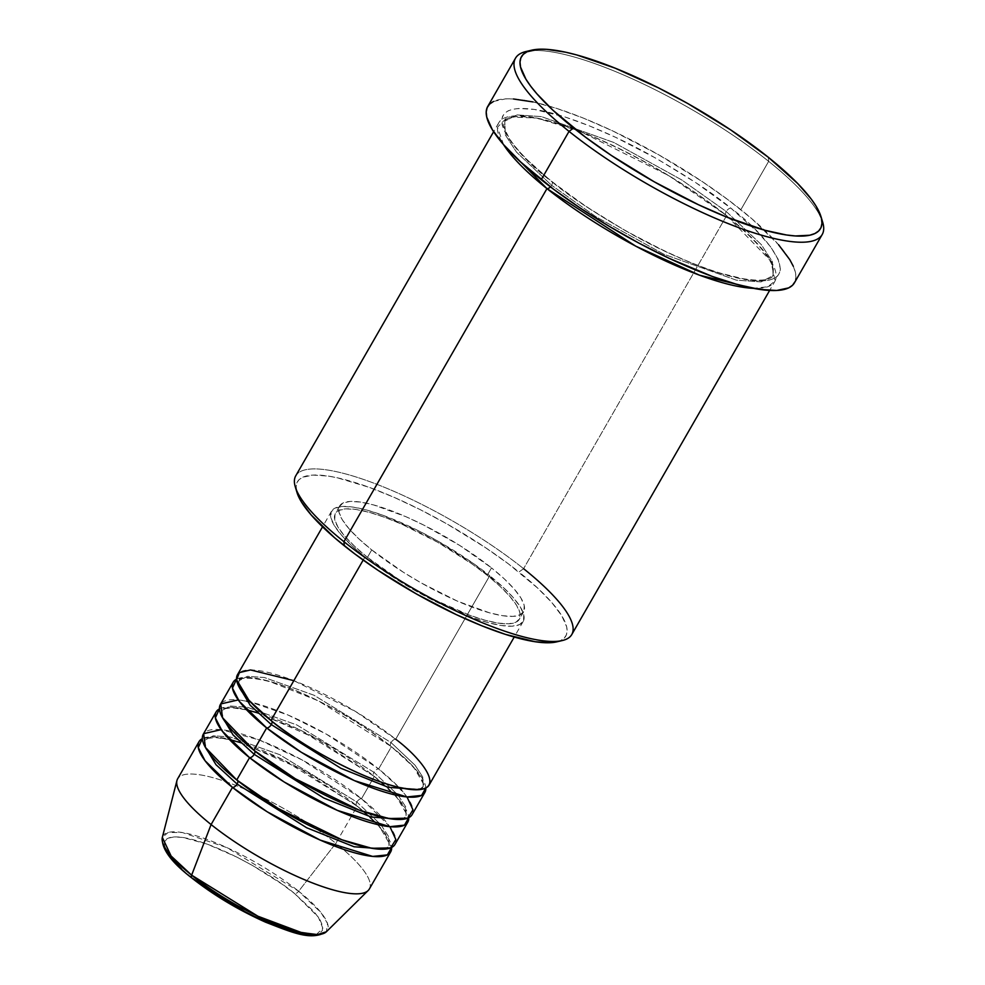 <?xml version="1.0" encoding="UTF-8"?>
<svg xmlns="http://www.w3.org/2000/svg" width="985" height="985" viewBox="0 0 985 985"><rect width="100%" height="100%" fill="white"/><g stroke="black" fill="none" stroke-linecap="round" stroke-linejoin="round"><path stroke-width="0.74" stroke-dasharray="4.92 3.69" d="M176.943 780.539A110.554 27.124 -150.1 0 1 235.871 785.451A110.554 27.124 -150.1 0 1 335.86 843.295L298.664 891.24A94.843 23.271 29.9 0 0 212.883 841.621A94.843 23.271 29.9 0 0 162.328 837.398L168.176 832.448L182.348 832.534L227.079 847.691L298.664 891.24A4.42 2.278 -51.4 0 1 294.663 893.629C278.989 879.765 221.588 843.813 182.927 837.472C145.928 832.448 172.658 863.796 192.457 878.275L205.262 887.891M271.589 720.774A4.42 2.278 128.6 0 0 270.937 720.491A4.42 2.278 -51.4 0 1 271.589 720.774M429.164 784.971A110.554 27.124 29.9 0 0 395.699 739.23L489.73 575.708A110.554 27.124 -150.1 0 1 523.195 621.449A110.554 27.124 -150.1 0 1 461.916 613.581A110.554 27.124 -150.1 0 1 364.967 556.968L398.038 580.325L416.593 591.419L435.567 601.552L471.852 617.423L487.76 622.545L501.353 625.512L512.101 626.201L519.6 624.601L523.54 620.747L523.798 614.8L520.339 607.006L513.308 597.636L502.978 587.072L474.093 563.974L438.103 541.245L419.13 531.112L382.857 515.241L366.937 510.119L353.344 507.152L342.595 506.462L335.109 508.075L331.157 511.917L330.911 517.864L334.371 525.67L341.401 535.027L351.731 545.604L364.967 556.968L363.182 560.071L364.967 556.968A110.554 27.124 -150.1 0 1 331.514 511.227A110.554 27.124 -150.1 0 1 392.793 519.083A110.554 27.124 -150.1 0 1 489.73 575.708L395.699 739.23A4.42 2.278 128.6 0 0 391.07 742.579L415.104 765.283L422.737 777.017L423.193 786.486L419.475 789.638L423.193 786.486L422.737 777.017L415.104 765.283L391.07 742.579A4.42 2.278 128.6 0 0 390.774 746.384A4.42 2.278 128.6 0 0 391.427 746.667L413.762 767.204L425.815 788A110.554 27.124 -150.1 0 0 391.427 746.667L378.609 768.965A4.42 2.278 128.6 0 0 373.968 772.302L398.002 795.018L405.648 806.752L406.091 816.22L402.373 819.36L406.091 816.22L405.648 806.752L398.002 795.018L373.968 772.302A4.42 2.278 128.6 0 0 373.672 776.106A4.42 2.278 128.6 0 0 374.325 776.402L396.672 796.939L408.726 817.735A110.554 27.124 -150.1 0 0 374.325 776.402L361.507 798.7A4.42 2.278 128.6 0 0 356.878 802.036L380.912 824.74L388.546 836.487L389.001 845.955L385.27 849.095L389.001 845.955L388.546 836.487L380.912 824.74L356.878 802.036A4.42 2.278 128.6 0 0 356.582 805.841A4.42 2.278 128.6 0 0 357.235 806.124L379.57 826.674L391.624 847.457A110.554 27.124 -150.1 0 0 357.235 806.124L335.86 843.295A110.554 27.124 29.9 0 0 238.912 786.67A110.554 27.124 29.9 0 0 177.632 778.815M254.487 750.508A4.42 2.278 128.6 0 0 253.834 750.225A4.42 2.278 -51.4 0 1 254.487 750.508A4.42 2.278 -51.4 0 1 254.856 751.038M407.014 796.963L401.658 790.302M399.023 787.421L378.609 768.965A110.554 27.124 29.9 0 0 281.661 712.34A110.554 27.124 29.9 0 0 220.381 704.484M237.754 780.76A4.42 2.278 128.6 0 0 237.397 780.243A4.42 2.278 128.6 0 0 236.745 779.96A4.42 2.278 -51.4 0 1 237.397 780.243C265.297 802.073 296.276 820.333 330.32 834.997C367.294 851.348 390.688 849.636 389.001 845.955L389.161 842.667L386.021 835.723C380.85 827.462 371.037 817.513 356.607 805.865L299.526 768.448L240.66 742.628M389.912 826.698L361.507 798.7A110.554 27.124 29.9 0 0 264.559 742.074A110.554 27.124 29.9 0 0 203.279 734.219M295.315 486.972A159.201 39.055 -150.1 0 1 367.799 480.939A159.201 39.055 -150.1 0 1 523.589 568.677L518.96 572.014A154.78 37.972 29.9 0 0 367.491 486.713A154.78 37.972 29.9 0 0 297.027 492.586L296.128 486.528L296.953 482.724L299.083 479.646L302.481 477.331L312.971 475.078L328.017 476.05L337.079 477.737L369.326 487.378L394 497.302L420.115 509.59L446.685 523.774L485.125 547.401L508.383 563.839L537.502 587.934L551.957 602.721L561.807 615.834L566.646 626.768L567.126 631.274L566.289 635.079L564.171 638.157L560.773 640.472L556.119 641.998M528.994 50.974A176.894 43.389 -150.1 0 1 768.657 161.355L768.3 157.268L768.657 161.355A176.894 43.389 29.9 0 0 525.965 51.54M774.801 281.476A159.201 39.055 -150.1 0 0 726.622 215.604L523.589 568.677L726.622 215.604L668.618 175.552L579.525 131.103L536.591 118.015L507.607 116.907L497.45 127.25L503.557 144.623A159.201 39.055 -150.1 0 1 498.779 122.756A159.201 39.055 -150.1 0 1 587.023 134.071A159.201 39.055 -150.1 0 1 726.622 215.604A4.42 2.278 -51.4 0 1 725.97 215.321A4.42 2.278 -51.4 0 1 726.265 211.516L681.718 179.923L613.852 142.493L541.528 116.636L516.805 114.888L504.751 121.241L505.404 135.043L516.534 152.158L551.588 185.278A4.42 2.278 -51.4 0 1 550.43 186.842A4.42 2.278 128.6 0 0 551.588 185.278A4.42 2.278 128.6 0 0 551.883 181.474A4.42 2.278 128.6 0 0 551.231 181.191C568.554 195.818 595.863 213.757 633.133 235.021C669.812 255.386 717.56 275.652 747.627 279.9C812.662 288.728 765.677 233.642 730.895 208.167A4.42 2.278 128.6 0 0 726.265 211.516L761.307 244.625L772.449 261.751L773.102 275.554L761.048 281.907L736.324 280.159L664.001 254.302L596.134 216.872L551.588 185.278L596.134 216.872L664.001 254.302L736.324 280.159L761.048 281.907L773.102 275.554L772.449 261.751L761.307 244.625L726.265 211.516A4.42 2.278 128.6 0 0 725.97 215.321A4.42 2.278 128.6 0 0 726.622 215.604L770.923 261.074L775.072 280.959L767.844 286.746L753.488 288.334A159.201 39.055 -150.1 0 0 774.801 281.476L769.642 290.44M412.062 814.706A110.554 27.124 29.9 0 0 378.609 768.965L391.427 746.667L318.192 700.754L268.462 681.029L248.848 677.458L236.548 679.158A110.554 27.124 -150.1 0 1 391.427 746.667A4.42 2.278 -51.4 0 1 390.774 746.384A4.42 2.278 -51.4 0 1 391.07 742.579L313.993 695.238L264.399 677.52L247.444 676.313L239.17 680.672L238.321 685.474L239.17 680.672L247.444 676.313L264.399 677.52L313.993 695.238L391.07 742.579A4.42 2.278 -51.4 0 1 395.699 739.23A110.554 27.124 29.9 0 0 298.763 682.617A110.554 27.124 29.9 0 0 237.471 674.75M491.515 567.902L487.243 575.326A106.134 26.041 29.9 0 0 394.172 520.979A106.134 26.041 29.9 0 0 335.343 513.431A106.134 26.041 29.9 0 0 367.467 557.338L371.739 549.901A106.134 26.041 -150.1 0 1 339.616 505.994A106.134 26.041 -150.1 0 1 398.445 513.542A106.134 26.041 -150.1 0 1 491.515 567.902L459.761 545.468L423.735 525.091L405.82 516.657L373.623 504.936L360.584 502.091L350.266 501.427L343.075 502.966L339.283 506.672L339.037 512.372L342.361 519.858L349.109 528.846L359.033 538.992L371.739 549.901L403.481 572.334L421.297 582.985L457.422 601.145L489.619 612.867L502.67 615.711L512.988 616.376L520.178 614.837L523.971 611.131L524.205 605.43L520.893 597.944L514.145 588.956L504.221 578.811L491.515 567.902A106.134 26.041 -150.1 0 1 523.638 611.808A106.134 26.041 -150.1 0 1 464.809 604.261A106.134 26.041 -150.1 0 1 371.739 549.901L367.467 557.338A106.134 26.041 29.9 0 0 460.537 611.697A106.134 26.041 29.9 0 0 519.366 619.245A106.134 26.041 29.9 0 0 487.243 575.326L491.515 567.902M571.78 634.549A159.201 39.055 29.9 0 0 523.589 568.677A159.201 39.055 29.9 0 0 383.99 487.144A159.201 39.055 29.9 0 0 295.746 475.829M794.415 282.855A176.894 43.389 29.9 0 0 740.88 209.67L768.657 161.355L740.88 209.67A176.894 43.389 29.9 0 0 585.767 119.087A176.894 43.389 29.9 0 0 487.71 106.503M369.326 889.036A110.554 27.124 29.9 0 0 335.86 843.295L357.235 806.124L283.988 760.223L234.27 740.498L214.656 736.915L202.356 738.627A110.554 27.124 -150.1 0 1 357.235 806.124A4.42 2.278 -51.4 0 1 356.582 805.841A4.42 2.278 -51.4 0 1 356.878 802.036L279.789 754.707L230.207 736.977L213.252 735.783L204.978 740.141L204.129 744.931L204.978 740.141L213.252 735.783L230.207 736.977L279.789 754.707L356.878 802.036A4.42 2.278 -51.4 0 1 361.507 798.7L374.325 776.402A4.42 2.278 -51.4 0 1 373.672 776.106A4.42 2.278 -51.4 0 1 373.968 772.302L296.891 724.972L247.297 707.242L230.342 706.048L222.081 710.407L221.231 715.196L222.081 710.407L230.342 706.048L247.297 707.242L296.891 724.972L373.968 772.302A4.42 2.278 -51.4 0 1 378.609 768.965L326.466 734.219L288.211 715.098L250.522 702.034M219.446 708.892A110.554 27.124 -150.1 0 1 374.325 776.402L301.09 730.488L251.372 710.764L231.758 707.193L219.446 708.892M394.973 844.441A110.554 27.124 29.9 0 0 361.507 798.7L302.05 759.915L259.006 739.87L221.157 729.651M312.996 935.011L319.128 933.682L322.366 930.529L322.575 925.666L319.743 919.276L313.981 911.605L294.663 893.629A4.42 2.278 128.6 0 0 298.664 891.24L321.036 912.639L327.525 923.511L326.392 931.736A94.843 23.271 29.9 0 0 298.664 891.24L335.86 843.295A110.554 27.124 -150.1 0 1 368.181 890.502M316.308 934.605L322.858 928.215L318.303 917.084L294.663 893.629L281.858 884.025L252.369 865.409L236.831 857.098L207.109 844.096L182.927 837.472L174.123 836.905L167.992 838.223L164.754 841.375L164.544 846.25L167.376 852.641M181.609 868.967L192.457 878.275A4.42 2.278 128.6 0 1 191.816 878.004M822.672 222.154A176.894 43.389 29.9 0 0 768.657 161.355A176.894 43.389 -150.1 0 1 821.638 219.249M493.473 101.467L505.453 98.882L513.444 98.98M533.008 101.923L556.722 108.424L583.686 118.237L612.855 130.993L658.263 154.534L702.207 181.535L728.789 200.324L751.998 218.879L778.593 244.76M793.331 266.332L795.363 272.229L795.917 277.388L794.427 282.818M551.231 181.191L586.038 206.505L625.573 230.81L666.451 252L692.701 263.475L716.969 272.316L747.627 279.9L763.104 280.897L769.113 280.146L773.89 278.57L777.399 276.194L779.578 273.03L780.428 269.114L778.113 259.178L770.529 246.755L757.957 232.325L730.895 208.167L696.087 182.853L656.552 158.548L615.674 137.358L589.424 125.883L565.156 117.043L534.498 109.458L519.021 108.461L513 109.212L508.223 110.788L504.726 113.164L502.547 116.329L501.697 120.244L502.19 124.886L504.012 130.192L511.597 142.603L524.168 157.034L551.231 181.191A4.42 2.278 -51.4 0 1 551.883 181.474A4.42 2.278 -51.4 0 1 551.588 185.278L516.534 152.158L505.404 135.043L504.751 121.241L516.805 114.888L541.528 116.636L613.852 142.493L681.718 179.923L726.265 211.516A4.42 2.278 -51.4 0 1 730.895 208.167C713.571 193.54 686.262 175.601 648.992 154.337C612.313 133.972 564.565 113.706 534.498 109.458C469.463 100.642 516.448 155.716 551.231 181.191M367.467 557.338L354.76 546.429L344.836 536.283L338.089 527.295L334.765 519.797L335.011 514.096L338.791 510.402L345.994 508.863L356.311 509.516L369.35 512.372L384.63 517.285L401.548 524.094L437.672 542.255L472.234 564.073L487.243 575.326L499.949 586.235L509.873 596.381L516.62 605.381L519.932 612.867L519.698 618.568L515.906 622.261L508.716 623.813L498.398 623.148L485.346 620.304L470.067 615.379L435.247 600.148L417.024 590.421L399.208 579.771L367.467 557.338M556.648 641.875A154.78 37.972 29.9 0 0 518.96 572.014L523.589 568.677M246.706 701.209L238.259 699.929M395.699 739.23L355.536 711.49L293.838 680.66M271.565 720.749C299.489 742.616 330.48 760.876 364.512 775.54C401.498 791.891 424.88 790.167 423.193 786.486L423.353 783.21L420.213 776.266C415.042 767.992 405.241 758.044 390.799 746.408C362.874 724.541 331.883 706.282 297.852 691.618C260.865 675.267 237.483 676.99 239.17 680.672L239.01 683.947L242.15 690.891C247.321 699.165 257.122 709.114 271.565 720.749M246.644 709.889L232.78 707.846L224.826 708.621L222.081 710.407L221.921 713.682L225.048 720.626C230.231 728.888 240.032 738.849 254.462 750.484C282.387 772.338 313.378 790.61 347.422 805.262C384.396 821.625 407.79 819.902 406.091 816.22L406.251 812.933L403.124 806.001C397.94 797.727 388.139 787.778 373.709 776.131L316.628 738.725L257.75 712.894M551.859 181.449C590.495 211.75 633.65 237.459 681.324 258.55C703.549 268.117 722.768 274.581 738.959 277.955C767.056 283.298 772.671 277.45 773.102 275.554L773.36 268.646C769.827 256.026 754.042 238.259 725.994 215.346C687.358 185.032 644.19 159.336 596.528 138.245C574.292 128.678 555.084 122.214 538.894 118.84C510.796 113.497 505.182 119.345 504.751 121.241C504.973 124.849 500.035 121.611 510.095 139.562C518.036 151.481 531.962 165.443 551.859 181.449M331.514 511.227L322.538 526.827M339.616 505.994L335.343 513.431M498.779 122.756L493.62 131.719M523.638 611.808L519.366 619.245M523.195 621.449L514.219 637.049M229.554 739.624L215.69 737.58L207.724 738.344L204.978 740.141L204.818 743.416L207.958 750.361C213.129 758.622 222.93 768.583 237.373 780.218"/><path stroke-width="1.48" d="M316.308 934.605L287.805 930.468L248.614 913.957L192.457 878.275A4.42 2.278 -51.4 0 1 191.816 878.004A4.42 2.278 -51.4 0 1 191.632 875.16L171.107 856.002L162.328 837.398A94.843 23.271 29.9 0 0 191.632 875.16L211.098 824.556A110.554 27.124 -150.1 0 1 176.943 780.539L162.328 837.398C161.257 848.516 171.082 862.06 191.829 878.017C213.794 895.266 238.37 909.992 265.568 922.182C292.533 932.623 311.322 941.081 326.392 931.736L317.564 934.58L301.595 932.598L257.885 916.21L191.632 875.16A94.843 23.271 29.9 0 0 326.392 931.736L368.181 890.502A110.554 27.124 -150.1 0 1 211.098 824.556L232.472 787.384A4.42 2.278 128.6 0 0 237.102 784.048A4.42 2.278 128.6 0 0 237.754 780.76M271.294 724.578A4.42 2.278 128.6 0 0 271.589 720.774A4.42 2.278 -51.4 0 1 271.294 724.578L340.859 768.275L388.312 787.311L419.475 789.638L388.312 787.311L340.859 768.275L271.294 724.578A4.42 2.278 -51.4 0 1 266.664 727.927A4.42 2.278 128.6 0 0 271.294 724.578L250.165 705.211L238.321 685.474L250.165 705.211L271.294 724.578M322.538 526.827L237.471 674.75A110.554 27.124 29.9 0 0 270.937 720.491C290.07 737.433 360.141 781.302 407.322 789.047C452.484 795.166 419.856 756.923 395.699 739.23M233.199 682.186L220.381 704.484A110.554 27.124 29.9 0 0 253.834 750.225L266.664 727.927A110.554 27.124 -150.1 0 0 363.613 784.54A110.554 27.124 -150.1 0 0 424.892 792.408A110.554 27.124 -150.1 0 0 425.815 788L421.568 795.424L406.867 796.951L354.428 780.637L301.287 752.269L266.664 727.927A110.554 27.124 -150.1 0 1 233.199 682.186A110.554 27.124 -150.1 0 1 236.548 679.158L232.46 688.133L239.269 701.295L266.664 727.927L253.834 750.225L295.389 778.803L359.057 810.076L388.816 818.547L407.741 818.166L412.961 809.818L407.014 796.963M254.856 751.038A4.42 2.278 -51.4 0 1 254.192 754.313L233.076 734.945L221.231 715.196L233.076 734.945L254.192 754.313A4.42 2.278 -51.4 0 1 249.562 757.662A110.554 27.124 -150.1 0 1 216.109 711.921L203.279 734.219A110.554 27.124 29.9 0 0 236.745 779.96L249.562 757.662A110.554 27.124 -150.1 0 0 346.511 814.275A110.554 27.124 -150.1 0 0 407.79 822.143A110.554 27.124 -150.1 0 0 408.726 817.735L404.466 825.147L389.777 826.686L337.338 810.372L284.197 782.004L249.562 757.662A4.42 2.278 128.6 0 0 254.192 754.313L323.757 798.01L371.222 817.033L402.373 819.36L371.222 817.033L323.757 798.01L254.192 754.313A4.42 2.278 128.6 0 0 254.487 750.508M401.658 790.302L399.023 787.421M216.109 711.921A110.554 27.124 -150.1 0 1 219.446 708.892L215.358 717.868L222.167 731.03L249.562 757.662L236.745 779.96L278.287 808.537L341.967 839.799L371.714 848.282L390.651 847.9L395.859 839.552L389.912 826.698M385.27 849.095L354.12 846.768L306.655 827.745L237.102 784.048L306.655 827.745L354.12 846.768L385.27 849.095M390.688 851.877A110.554 27.124 -150.1 0 0 391.624 847.457L387.376 854.882L372.675 856.421L320.236 840.106L267.095 811.726L232.472 787.384A110.554 27.124 -150.1 0 1 199.007 741.643A110.554 27.124 -150.1 0 1 202.356 738.627L198.268 747.603L205.077 760.765L232.472 787.384L211.098 824.556A110.554 27.124 29.9 0 0 308.046 881.181A110.554 27.124 29.9 0 0 369.326 889.036L390.688 851.877A110.554 27.124 -150.1 0 1 329.409 844.01A110.554 27.124 -150.1 0 1 232.472 787.384A4.42 2.278 -51.4 0 0 237.102 784.048L215.974 764.68L204.129 744.931L215.974 764.68L237.102 784.048A4.42 2.278 -51.4 0 0 237.397 780.243M493.62 131.719L295.746 475.829A159.201 39.055 29.9 0 0 343.937 541.688A159.201 39.055 -150.1 0 1 295.315 486.972L297.027 492.586A154.78 37.972 29.9 0 0 344.294 545.788L343.937 541.688L546.958 188.615A4.42 2.278 128.6 0 0 550.43 186.842A4.42 2.278 -51.4 0 1 546.958 188.615A159.201 39.055 -150.1 0 1 503.557 144.623L546.958 188.615L343.937 541.688A159.201 39.055 29.9 0 0 483.536 623.222A159.201 39.055 29.9 0 0 571.78 634.549L769.642 290.44M531.666 50.186L525.965 51.54A176.894 43.389 29.9 0 0 569.034 131.374L573.664 128.025A172.474 42.306 -150.1 0 1 531.666 50.186A172.474 42.306 -150.1 0 1 768.3 157.268L730.599 129.835L687.764 103.511L658.165 87.702L615.034 68.125L576.742 54.951L565.624 52.205L546.552 49.336L538.77 49.25L527.073 51.762L523.294 54.335L520.917 57.77L520.006 62.006L520.536 67.029L525.928 79.206L530.73 86.237L536.887 93.809L553.016 110.295L585.447 137.149L611.365 155.458L654.2 181.782L698.488 204.745L726.918 217.18L765.222 230.342L786.436 234.972L795.412 235.957L809.707 235.243L814.89 233.531L818.67 230.958L821.047 227.535L821.958 223.287L821.428 218.264L816.036 206.087L811.234 199.056L797.616 183.432L768.3 157.268A172.474 42.306 -150.1 0 1 820.961 216.54A172.474 42.306 -150.1 0 1 742.444 223.09A172.474 42.306 -150.1 0 1 573.664 128.025L569.034 131.374A176.894 43.389 -150.1 0 1 515.5 58.189A176.894 43.389 -150.1 0 1 528.994 50.974M753.488 288.334L699.596 275.221L635.744 246.164L546.958 188.615A159.201 39.055 -150.1 0 0 753.488 288.334M293.838 680.66L250.51 669.948L239.417 672.595L236.585 679.712L248.909 700.286L270.937 720.491L363.182 560.071L270.937 720.491A110.554 27.124 29.9 0 0 367.885 777.116A110.554 27.124 29.9 0 0 429.164 784.971L514.219 637.049M515.5 58.189L487.71 106.503A176.894 43.389 29.9 0 0 541.245 179.689L569.034 131.374L541.245 179.689A176.894 43.389 29.9 0 0 696.358 270.284A176.894 43.389 29.9 0 0 794.415 282.855L822.192 234.541A176.894 43.389 -150.1 0 1 724.147 221.97A176.894 43.389 -150.1 0 1 569.034 131.374A176.894 43.389 29.9 0 0 742.148 228.865A176.894 43.389 29.9 0 0 822.672 222.154L820.961 216.54M199.007 741.643L177.632 778.815A110.554 27.124 29.9 0 0 211.098 824.556L191.632 875.16A4.42 2.278 128.6 0 0 191.816 878.004M221.157 729.651L203.636 733.665L205.422 747.43L236.745 779.96A110.554 27.124 29.9 0 0 333.681 836.573A110.554 27.124 29.9 0 0 394.973 844.441L407.79 822.143M167.376 852.641L173.138 860.311L181.609 868.967M205.262 887.891L234.75 906.508L265.581 922.009L293.05 932.007L304.193 934.445L312.996 935.011M821.638 219.249A176.894 43.389 -150.1 0 1 822.192 234.541M794.969 281.735L792.543 285.256L788.653 287.891L776.672 290.476L759.472 289.368L737.728 284.628L712.266 276.428L669.271 258.365L639.019 243.16L608.853 226.094L579.919 207.823L553.336 189.046L520.068 161.503L503.532 144.598L492.291 129.614L486.762 117.129L486.208 111.97L487.156 107.624L489.582 104.102L493.473 101.467M513.444 98.98L533.008 101.923M778.593 244.76L789.835 259.745L793.331 266.332M523.589 568.677A159.201 39.055 -150.1 0 1 562.361 640.533A159.201 39.055 -150.1 0 1 343.937 541.688L344.294 545.788A154.78 37.972 29.9 0 0 556.648 641.875L550.283 642.725L535.237 641.752L505.416 634.377L481.825 625.783L456.314 614.628L416.569 594.029L378.129 570.401L354.871 553.964L334.555 537.724L311.285 515.081L301.447 501.968L297.014 492.537M238.259 699.929L220.726 703.943L222.511 717.708L253.834 750.225A110.554 27.124 29.9 0 0 350.783 806.838A110.554 27.124 29.9 0 0 412.062 814.706L424.892 792.408M250.522 702.034L246.706 701.209M562.361 640.533L556.648 641.875M240.66 742.628L229.554 739.624M257.75 712.894L246.644 709.889"/></g></svg>
